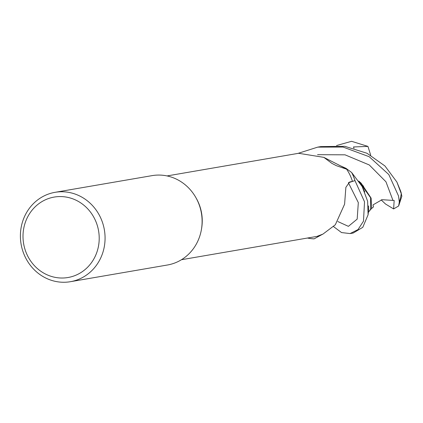 <?xml version="1.0" encoding="UTF-8"?>
<svg xmlns="http://www.w3.org/2000/svg" width="423" height="423" viewBox="0 0 423 423"><rect width="100%" height="100%" fill="white"/><g stroke="black" fill="none" stroke-linecap="round" stroke-linejoin="round"><path stroke-width="0.63" d="M307.458 238.033A45.34 42.242 80.2 0 0 314.072 238.868L314.141 238.847A45.314 42.221 80.2 0 1 307.532 238.022A45.314 42.215 80.2 0 0 314.141 238.847L322.189 234.453M55.043 192.328L152.084 175.63A45.34 42.247 80.2 0 1 195.881 197.61A45.34 42.247 80.2 0 1 201.396 229.647A45.34 42.247 80.2 0 1 201.353 229.874A45.34 42.247 80.2 0 1 167.46 264.999L70.424 281.697A45.34 42.247 80.2 0 1 21.15 227.458A45.34 42.247 80.2 0 1 55.043 192.328A45.34 42.247 80.2 0 1 104.317 246.572A45.34 42.247 80.2 0 1 70.424 281.697M98.533 245.895A40.809 38.022 80.2 0 1 53.948 277.107A40.809 38.022 80.2 0 1 23.683 228.69A40.809 38.022 80.2 0 1 68.272 197.483A40.809 38.022 80.2 0 1 98.533 245.895M319.275 235.902L317.557 236.15L322.945 234.099L318.921 236.06L181.467 259.717M322.945 234.099L335.312 224.787L344.597 204.177L345.866 187.373L349.567 182.07L352.438 181.351A42.506 39.603 80.2 0 0 346.611 169.184L336.375 165.684A781.323 451.108 -118.2 0 1 331.822 163.326L323.849 157.367L298.633 153.29L167.053 175.931M323.849 157.367L342.937 167.106A37.488 34.929 80.2 0 1 346.611 169.184M336.375 165.684L331.822 163.326M350.08 233.575L353.216 233.036L362.786 227.315L368.095 214.773L367.624 201.263L362.194 186.575L351.666 172.526A45.314 42.221 80.2 0 1 354.945 180.6L348.43 182.768L354.971 180.595L364.531 201.792L363.484 221.166L358.001 229.594L350.08 233.575L341.525 232.56L333.594 226.638M348.446 182.752L354.945 180.6A45.314 42.215 80.2 0 0 351.672 172.526L346.03 168.354L338.839 165.086M348.668 182.577L352.438 181.351M195.881 197.61L196.409 198.546A42.506 39.603 80.2 0 1 201.581 228.584L201.396 229.647M318.186 236.071A781.323 117.906 9.1 0 1 319.74 235.341M400.988 192.084L401.85 196.224L401.253 193.649L396.896 182.043L384.941 165.964L367 153.263L344.798 146.31L320.819 146.596L317.721 147.13L343.027 147.051L369.194 156.711L388.806 174.54L398.508 195.949L399.307 202.004L398.64 205.985L393.617 208.93L394.173 200.491L382.017 199.688L373.023 204.896L373.488 206.889L371.51 208.565M336.544 145.544L351.582 141.303L367.947 146.4L353.464 146.955L354.025 148.267M370.59 209.454L370.611 197.763L359.418 181.98M369.702 210.083L370.352 209.887L371.563 208.47L371.114 198.123L361.226 183.27L358.826 181.102M297.929 153.412L317.715 147.13M367.947 146.4L370.712 155.236M351.725 172.579A45.34 42.242 80.2 0 1 354.971 180.595M362.495 187.125L363.653 186.263M361.945 186.131L363.172 185.708M393.617 208.93L385.448 203.96L381.149 199.868M348.811 182.482A761.315 114.887 9.1 0 1 350.276 181.837M401.253 193.649A45.34 42.247 80.2 0 1 400.956 195.526A45.34 42.247 80.2 0 1 399.307 202.004M392.877 200.174L385.95 181.779L369.268 164.959L345.025 154.823L317.546 154.681M337.84 221.541L348.399 226.353L357.176 219.114L358.318 202.612L348.425 182.773M396.896 182.043L400.782 191.46M368.089 214.773C368.586 210.051 368.713 207.096 368.465 205.911L368.491 206.339M368.385 212.357L370.606 209.438M368.549 210.252L368.512 210.596M364.785 191.952L361.924 186.083M401.85 196.224L398.64 205.985"/></g></svg>

